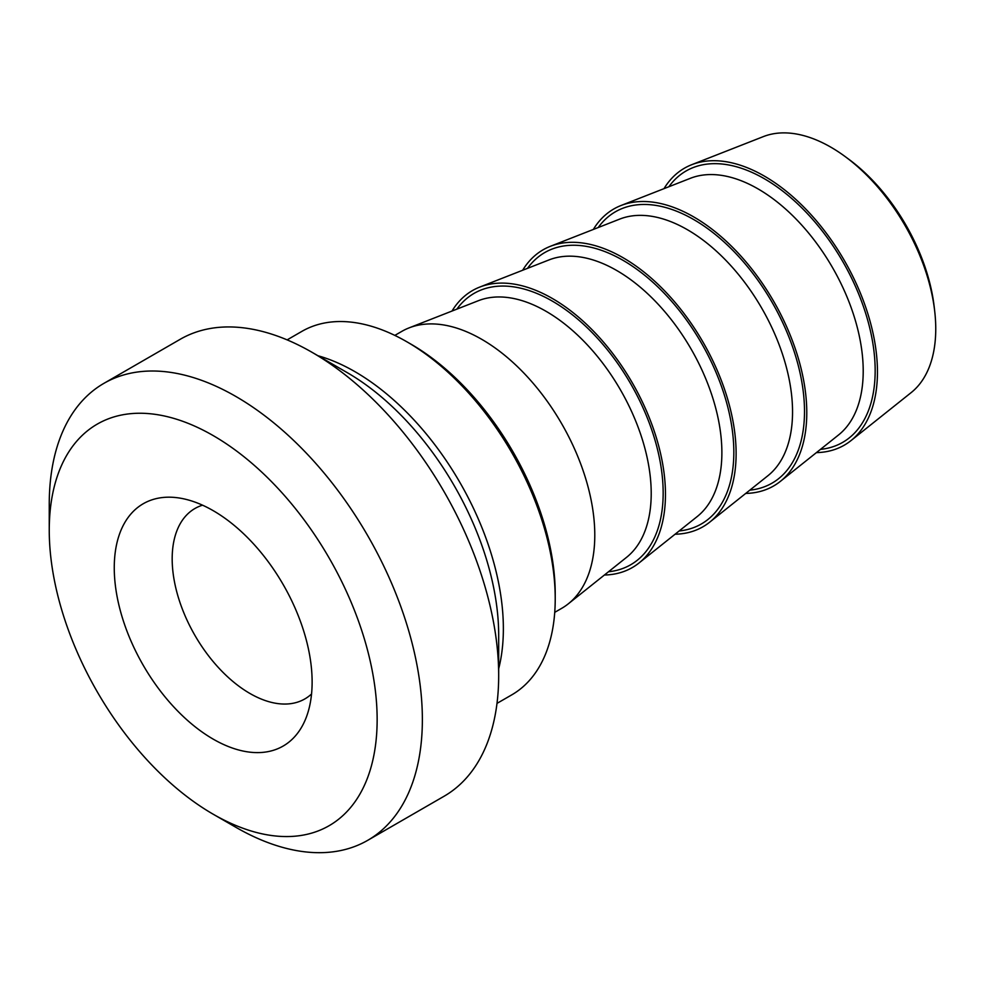 <?xml version="1.0" encoding="UTF-8"?>
<svg xmlns="http://www.w3.org/2000/svg" width="985" height="985" viewBox="0 0 985 985"><rect width="100%" height="100%" fill="white"/><g stroke="black" fill="none" stroke-linecap="round" stroke-linejoin="round"><path stroke-width="1.48" d="M691.679 164.717L763.387 136.595A148.353 85.658 60 0 1 845.549 156.861A148.353 85.658 60 0 1 934.716 311.297A148.353 85.658 60 0 1 935.75 328.867A148.353 85.658 60 0 1 911.187 392.584L850.978 440.615A159.902 92.319 -120 0 0 844.342 260.52A159.902 92.319 -120 0 0 691.679 164.717A159.902 92.319 -120 0 0 664.001 188.652M934.716 311.297L934.211 306.914A141.631 81.767 -120 0 0 849.095 159.484L845.549 156.861M816.393 452.62A159.902 92.319 -120 0 0 850.978 440.615M202.553 505.182A109.926 63.471 -120 0 0 194.944 508.494A109.926 63.471 -120 0 0 172.178 558.827A109.926 63.471 -120 0 0 220.172 669.455A109.926 63.471 -120 0 0 304.882 698.907A109.926 63.471 -120 0 0 311.555 693.969M287.14 339.874L301.89 331.366A209.867 121.167 60 0 1 406.817 341.758A209.867 121.167 60 0 1 555.22 598.794A209.867 121.167 60 0 1 511.757 694.868L497.006 703.376M555.22 598.794L555.22 593.893A203.87 117.707 -120 0 0 411.065 344.208L406.817 341.758M554.727 612.35L561.672 608.348A159.902 92.319 -120 0 0 568.308 603.817A159.902 92.319 -120 0 0 561.672 423.71A159.902 92.319 -120 0 0 409.021 327.906A159.902 92.319 -120 0 0 401.781 331.391L394.837 335.392M213.191 814.213L235.809 827.265A263.832 152.33 -120 0 0 367.725 840.328L444.038 796.274A263.832 152.33 -120 0 0 498.681 675.488A263.832 152.33 -120 0 0 312.134 352.371A263.832 152.33 -120 0 0 180.206 339.296L103.893 383.362A263.832 152.33 -120 0 0 49.25 504.135L49.25 530.25A231.857 133.862 60 0 1 213.191 435.592A231.857 133.862 60 0 1 377.144 719.555A231.857 133.862 60 0 1 213.191 814.213A231.857 133.862 60 0 1 49.25 530.25M745.731 493.423A159.902 92.319 -120 0 0 780.305 481.419A159.902 92.319 -120 0 0 773.668 301.311A159.902 92.319 -120 0 0 621.018 205.508A159.902 92.319 -120 0 0 593.327 229.456M675.07 534.227A159.902 92.319 -120 0 0 709.643 522.21A159.902 92.319 -120 0 0 703.007 342.115A159.902 92.319 -120 0 0 550.356 246.312A159.902 92.319 -120 0 0 522.666 270.247M604.396 575.018A159.902 92.319 -120 0 0 638.982 563.014A159.902 92.319 -120 0 0 632.345 382.906A159.902 92.319 -120 0 0 479.683 287.103A159.902 92.319 -120 0 0 452.004 311.051M367.725 840.328A263.832 152.33 -120 0 0 422.368 719.555A263.832 152.33 -120 0 0 307.197 454.048A263.832 152.33 -120 0 0 103.893 383.362M114.26 567.779A139.907 80.782 -120 0 0 195.252 726.881A139.907 80.782 -120 0 0 305.609 719.025A139.907 80.782 -120 0 0 283.151 584.511A139.907 80.782 -120 0 0 177.891 497.807A139.907 80.782 -120 0 0 114.26 567.779M498.681 668.729A209.867 121.167 -120 0 0 354.969 371.69A209.867 121.167 -120 0 0 317.983 355.745M312.134 352.371L346.979 372.49A214.545 123.876 60 0 1 498.681 635.251L498.681 675.488M621.018 205.508L690.423 178.285A148.735 85.867 60 0 1 758.044 188.898A148.735 85.867 60 0 1 853.367 314.067A148.735 85.867 60 0 1 838.58 434.927L780.305 481.419M820.493 449.369A156.664 90.448 -120 0 0 871.282 334.826A156.664 90.448 -120 0 0 764.385 178.753A156.664 90.448 -120 0 0 668.864 186.744M550.356 246.312L619.75 219.089A148.735 85.867 60 0 1 687.382 229.702A148.735 85.867 60 0 1 782.706 354.859A148.735 85.867 60 0 1 767.918 475.718L709.643 522.21M749.819 490.161A156.664 90.448 -120 0 0 800.62 375.617A156.664 90.448 -120 0 0 693.723 219.556A156.664 90.448 -120 0 0 598.203 227.547M479.683 287.103L549.088 259.892A148.735 85.867 60 0 1 616.708 270.493A148.735 85.867 60 0 1 712.032 395.662A148.735 85.867 60 0 1 697.257 516.522L638.982 563.014M679.158 530.964A156.664 90.448 -120 0 0 729.947 416.421A156.664 90.448 -120 0 0 623.062 260.348A156.664 90.448 -120 0 0 527.529 268.339M409.021 327.906L478.427 300.684A148.735 85.867 60 0 1 546.047 311.297A148.735 85.867 60 0 1 641.37 436.466A148.735 85.867 60 0 1 626.583 557.325L568.308 603.817M608.484 571.756A156.664 90.448 -120 0 0 659.285 457.225A156.664 90.448 -120 0 0 552.388 301.151A156.664 90.448 -120 0 0 456.868 309.142"/></g></svg>
